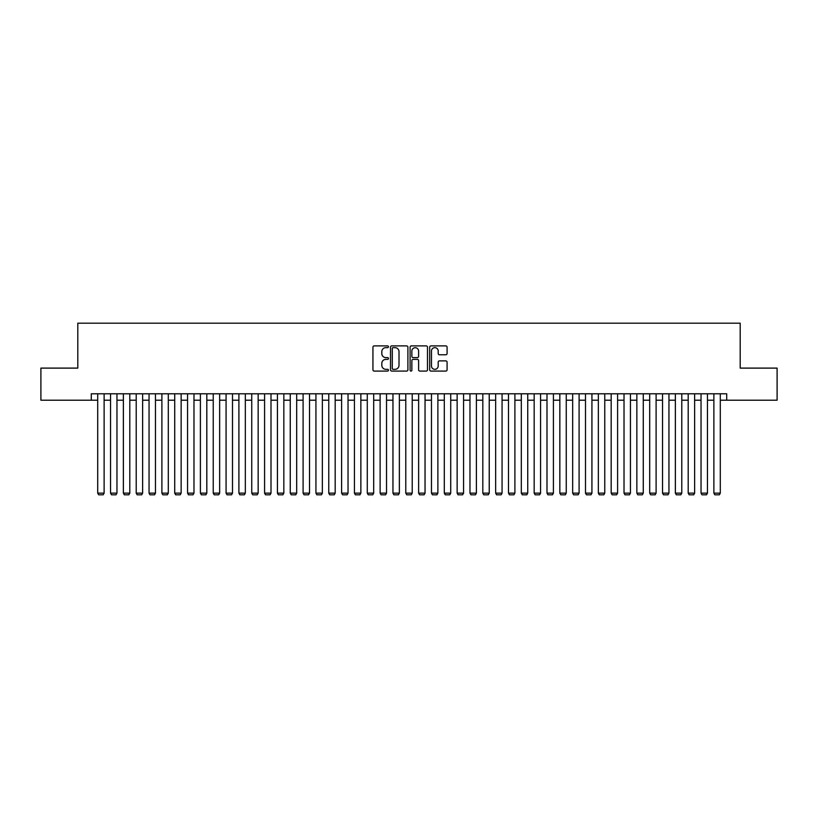 <?xml version="1.0" encoding="UTF-8"?>
<svg xmlns="http://www.w3.org/2000/svg" width="818" height="818" viewBox="0 0 818 818"><rect width="100%" height="100%" fill="white"/><g stroke="black" fill="none" stroke-linecap="round" stroke-linejoin="round"><path stroke-width="1.23" d="M388.458 346.771A0.879 0.879 0 0 0 387.579 345.891L374.194 345.891A1.258 1.258 0 0 0 372.936 347.149L372.936 369.828A1.258 1.258 0 0 0 374.194 371.086L387.579 371.086A0.879 0.879 0 0 0 388.458 370.206A0.879 0.879 0 0 0 387.579 369.327L385.851 369.327A4.029 4.029 0 0 1 381.812 365.288L381.812 363.396A4.029 4.029 0 0 1 385.851 359.368L387.579 359.368A0.879 0.879 0 0 0 388.458 358.488A0.879 0.879 0 0 0 387.579 357.609L385.851 357.609A4.029 4.029 0 0 1 381.812 353.57L381.812 351.679A4.029 4.029 0 0 1 385.851 347.65L387.579 347.65A0.879 0.879 0 0 0 388.458 346.771M445.82 354.767A1.258 1.258 0 0 0 447.088 353.509L447.088 347.149A1.258 1.258 0 0 0 445.82 345.891L430.953 345.891A1.258 1.258 0 0 0 429.695 347.149L429.695 369.828A1.258 1.258 0 0 0 430.953 371.086L445.82 371.086A1.258 1.258 0 0 0 447.088 369.828L447.088 362.139A1.258 1.258 0 0 0 445.82 360.881L439.46 360.881A1.258 1.258 0 0 0 438.203 362.139L438.203 365.953A3.374 3.374 0 0 1 434.828 369.327A3.374 3.374 0 0 1 431.464 365.953L431.464 351.024A3.374 3.374 0 0 1 434.828 347.65A3.374 3.374 0 0 1 438.203 351.024L438.203 353.509A1.258 1.258 0 0 0 439.46 354.767L445.82 354.767M91.289 400.206L40.9 400.206L40.9 368.11L77.802 368.11L77.802 323.182L740.198 323.182L740.198 368.11L777.1 368.11L777.1 400.206L726.711 400.206L726.711 393.785L91.289 393.785L91.289 400.206L97.7 400.206M407.896 347.149A1.258 1.258 0 0 0 406.638 345.891L391.771 345.891A1.258 1.258 0 0 0 390.513 347.149L390.513 369.828A1.258 1.258 0 0 0 391.771 371.086L406.638 371.086A1.258 1.258 0 0 0 407.896 369.828L407.896 347.149M411.362 345.891L426.229 345.891A1.258 1.258 0 0 1 427.487 347.149L427.487 369.828A1.258 1.258 0 0 1 426.229 371.086L419.869 371.086A1.258 1.258 0 0 1 418.611 369.828L418.611 360.626A1.258 1.258 0 0 0 417.344 359.368L413.131 359.368A1.258 1.258 0 0 0 411.863 360.626L411.863 370.206A0.879 0.879 0 0 1 410.984 371.086A0.879 0.879 0 0 1 410.104 370.206L410.104 347.149A1.258 1.258 0 0 1 411.362 345.891M104.121 400.206L110.542 400.206M116.964 400.206L123.375 400.206M129.796 400.206L136.217 400.206M142.629 400.206L149.05 400.206M155.471 400.206L161.892 400.206M168.303 400.206L174.725 400.206M181.146 400.206L187.567 400.206M193.978 400.206L200.4 400.206M206.821 400.206L213.232 400.206M219.653 400.206L226.075 400.206M232.496 400.206L238.907 400.206M245.328 400.206L251.75 400.206M258.161 400.206L264.582 400.206M271.003 400.206L277.425 400.206M283.836 400.206L290.257 400.206M296.678 400.206L303.1 400.206M309.511 400.206L315.932 400.206M322.353 400.206L328.764 400.206M335.186 400.206L341.607 400.206M348.028 400.206L354.439 400.206M360.861 400.206L367.282 400.206M373.703 400.206L380.114 400.206M386.536 400.206L392.957 400.206M399.368 400.206L405.789 400.206M412.211 400.206L418.632 400.206M425.043 400.206L431.464 400.206M437.886 400.206L444.297 400.206M450.718 400.206L457.139 400.206M463.561 400.206L469.972 400.206M476.393 400.206L482.814 400.206M489.236 400.206L495.647 400.206M502.068 400.206L508.489 400.206M514.9 400.206L521.322 400.206M527.743 400.206L534.164 400.206M540.575 400.206L546.997 400.206M553.418 400.206L559.839 400.206M566.25 400.206L572.672 400.206M579.093 400.206L585.504 400.206M591.925 400.206L598.347 400.206M604.768 400.206L611.179 400.206M617.6 400.206L624.022 400.206M630.433 400.206L636.854 400.206M643.275 400.206L649.696 400.206M656.108 400.206L662.529 400.206M668.95 400.206L675.371 400.206M681.783 400.206L688.204 400.206M694.625 400.206L701.036 400.206M707.458 400.206L713.879 400.206M720.3 400.206L726.711 400.206M393.151 347.65A0.879 0.879 0 0 0 392.272 348.529L392.272 368.437A0.879 0.879 0 0 0 393.151 369.327L394.982 369.327A4.029 4.029 0 0 0 399.01 365.288L399.01 351.679A4.029 4.029 0 0 0 394.982 347.65L393.151 347.65M418.611 351.086A3.374 3.374 0 0 0 415.237 347.711A3.374 3.374 0 0 0 411.863 351.086L411.863 356.341A1.258 1.258 0 0 0 413.131 357.609L417.344 357.609A1.258 1.258 0 0 0 418.611 356.341L418.611 351.086M104.121 393.785L104.121 493.142L97.7 493.142L97.7 393.785M104.121 493.142L103.16 494.818L98.671 494.818L97.7 493.142M116.964 393.785L116.964 493.142L110.542 493.142L110.542 393.785M116.964 493.142L115.992 494.818L111.504 494.818L110.542 493.142M129.796 393.785L129.796 493.142L123.375 493.142L123.375 393.785M129.796 493.142L128.835 494.818L124.336 494.818L123.375 493.142M142.629 393.785L142.629 493.142L136.217 493.142L136.217 393.785M142.629 493.142L141.667 494.818L137.179 494.818L136.217 493.142M155.471 393.785L155.471 493.142L149.05 493.142L149.05 393.785M155.471 493.142L154.51 494.818L150.011 494.818L149.05 493.142M168.303 393.785L168.303 493.142L161.892 493.142L161.892 393.785M168.303 493.142L167.342 494.818L162.854 494.818L161.892 493.142M181.146 393.785L181.146 493.142L174.725 493.142L174.725 393.785M181.146 493.142L180.185 494.818L175.686 494.818L174.725 493.142M193.978 393.785L193.978 493.142L187.567 493.142L187.567 393.785M193.978 493.142L193.017 494.818L188.529 494.818L187.567 493.142M206.821 393.785L206.821 493.142L200.4 493.142L200.4 393.785M206.821 493.142L205.86 494.818L201.361 494.818L200.4 493.142M219.653 393.785L219.653 493.142L213.232 493.142L213.232 393.785M219.653 493.142L218.692 494.818L214.204 494.818L213.232 493.142M232.496 393.785L232.496 493.142L226.075 493.142L226.075 393.785M232.496 493.142L231.525 494.818L227.036 494.818L226.075 493.142M245.328 393.785L245.328 493.142L238.907 493.142L238.907 393.785M245.328 493.142L244.367 494.818L239.868 494.818L238.907 493.142M258.161 393.785L258.161 493.142L251.75 493.142L251.75 393.785M258.161 493.142L257.2 494.818L252.711 494.818L251.75 493.142M271.003 393.785L271.003 493.142L264.582 493.142L264.582 393.785M271.003 493.142L270.042 494.818L265.543 494.818L264.582 493.142M283.836 393.785L283.836 493.142L277.425 493.142L277.425 393.785M283.836 493.142L282.875 494.818L278.386 494.818L277.425 493.142M296.678 393.785L296.678 493.142L290.257 493.142L290.257 393.785M296.678 493.142L295.717 494.818L291.218 494.818L290.257 493.142M309.511 393.785L309.511 493.142L303.1 493.142L303.1 393.785M309.511 493.142L308.55 494.818L304.061 494.818L303.1 493.142M322.353 393.785L322.353 493.142L315.932 493.142L315.932 393.785M322.353 493.142L321.392 494.818L316.893 494.818L315.932 493.142M335.186 393.785L335.186 493.142L328.764 493.142L328.764 393.785M335.186 493.142L334.225 494.818L329.736 494.818L328.764 493.142M348.028 393.785L348.028 493.142L341.607 493.142L341.607 393.785M348.028 493.142L347.057 494.818L342.568 494.818L341.607 493.142M360.861 393.785L360.861 493.142L354.439 493.142L354.439 393.785M360.861 493.142L359.9 494.818L355.411 494.818L354.439 493.142M373.703 393.785L373.703 493.142L367.282 493.142L367.282 393.785M373.703 493.142L372.732 494.818L368.243 494.818L367.282 493.142M386.536 393.785L386.536 493.142L380.114 493.142L380.114 393.785M386.536 493.142L385.575 494.818L381.076 494.818L380.114 493.142M399.368 393.785L399.368 493.142L392.957 493.142L392.957 393.785M399.368 493.142L398.407 494.818L393.918 494.818L392.957 493.142M412.211 393.785L412.211 493.142L405.789 493.142L405.789 393.785M412.211 493.142L411.249 494.818L406.75 494.818L405.789 493.142M425.043 393.785L425.043 493.142L418.632 493.142L418.632 393.785M425.043 493.142L424.082 494.818L419.593 494.818L418.632 493.142M437.886 393.785L437.886 493.142L431.464 493.142L431.464 393.785M437.886 493.142L436.924 494.818L432.425 494.818L431.464 493.142M450.718 393.785L450.718 493.142L444.297 493.142L444.297 393.785M450.718 493.142L449.757 494.818L445.268 494.818L444.297 493.142M463.561 393.785L463.561 493.142L457.139 493.142L457.139 393.785M463.561 493.142L462.589 494.818L458.1 494.818L457.139 493.142M476.393 393.785L476.393 493.142L469.972 493.142L469.972 393.785M476.393 493.142L475.432 494.818L470.943 494.818L469.972 493.142M489.236 393.785L489.236 493.142L482.814 493.142L482.814 393.785M489.236 493.142L488.264 494.818L483.775 494.818L482.814 493.142M502.068 393.785L502.068 493.142L495.647 493.142L495.647 393.785M502.068 493.142L501.107 494.818L496.608 494.818L495.647 493.142M514.9 393.785L514.9 493.142L508.489 493.142L508.489 393.785M514.9 493.142L513.939 494.818L509.45 494.818L508.489 493.142M527.743 393.785L527.743 493.142L521.322 493.142L521.322 393.785M527.743 493.142L526.782 494.818L522.283 494.818L521.322 493.142M540.575 393.785L540.575 493.142L534.164 493.142L534.164 393.785M540.575 493.142L539.614 494.818L535.125 494.818L534.164 493.142M553.418 393.785L553.418 493.142L546.997 493.142L546.997 393.785M553.418 493.142L552.457 494.818L547.958 494.818L546.997 493.142M566.25 393.785L566.25 493.142L559.839 493.142L559.839 393.785M566.25 493.142L565.289 494.818L560.8 494.818L559.839 493.142M579.093 393.785L579.093 493.142L572.672 493.142L572.672 393.785M579.093 493.142L578.132 494.818L573.633 494.818L572.672 493.142M591.925 393.785L591.925 493.142L585.504 493.142L585.504 393.785M591.925 493.142L590.964 494.818L586.475 494.818L585.504 493.142M604.768 393.785L604.768 493.142L598.347 493.142L598.347 393.785M604.768 493.142L603.796 494.818L599.308 494.818L598.347 493.142M617.6 393.785L617.6 493.142L611.179 493.142L611.179 393.785M617.6 493.142L616.639 494.818L612.14 494.818L611.179 493.142M630.433 393.785L630.433 493.142L624.022 493.142L624.022 393.785M630.433 493.142L629.471 494.818L624.983 494.818L624.022 493.142M643.275 393.785L643.275 493.142L636.854 493.142L636.854 393.785M643.275 493.142L642.314 494.818L637.815 494.818L636.854 493.142M656.108 393.785L656.108 493.142L649.696 493.142L649.696 393.785M656.108 493.142L655.146 494.818L650.658 494.818L649.696 493.142M668.95 393.785L668.95 493.142L662.529 493.142L662.529 393.785M668.95 493.142L667.989 494.818L663.49 494.818L662.529 493.142M681.783 393.785L681.783 493.142L675.371 493.142L675.371 393.785M681.783 493.142L680.821 494.818L676.333 494.818L675.371 493.142M694.625 393.785L694.625 493.142L688.204 493.142L688.204 393.785M694.625 493.142L693.664 494.818L689.165 494.818L688.204 493.142M707.458 393.785L707.458 493.142L701.036 493.142L701.036 393.785M707.458 493.142L706.496 494.818L702.008 494.818L701.036 493.142M720.3 393.785L720.3 493.142L713.879 493.142L713.879 393.785M720.3 493.142L719.329 494.818L714.84 494.818L713.879 493.142"/></g></svg>

